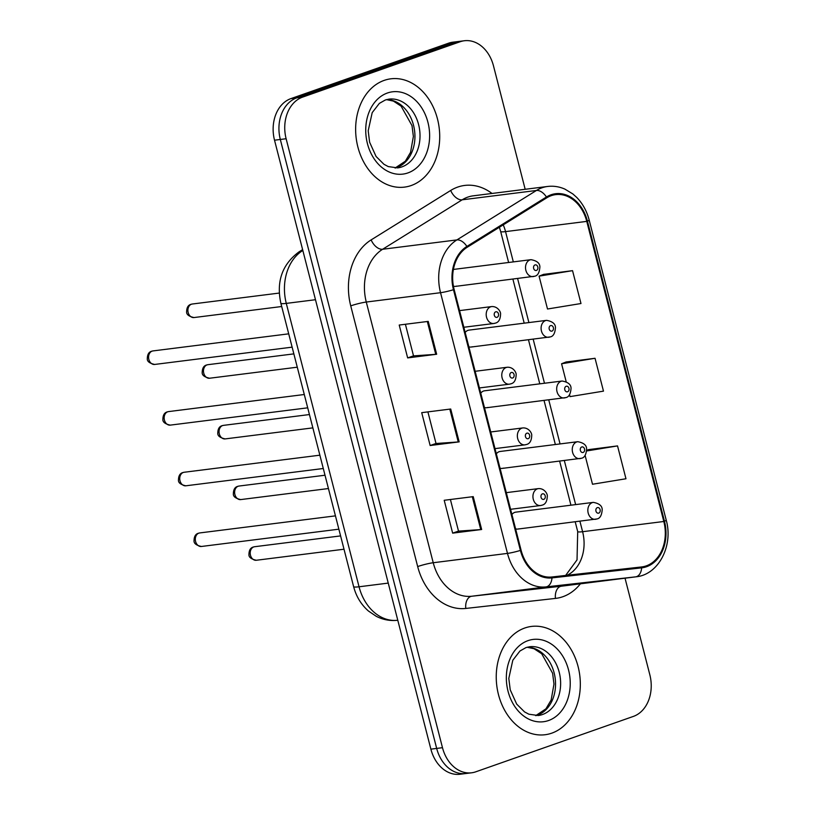 <?xml version="1.0" encoding="UTF-8"?>
<svg xmlns="http://www.w3.org/2000/svg" width="815" height="815" viewBox="0 0 815 815"><rect width="100%" height="100%" fill="white"/><g stroke="black" fill="none" stroke-linecap="round" stroke-linejoin="round"><path stroke-width="1.22" d="M549.779 337.023A8.527 6.53 -97.2 0 1 548.729 337.267A8.527 6.53 -97.2 0 1 541.292 330.32A8.527 6.53 -97.2 0 1 545.561 320.59A8.527 6.53 -97.2 0 1 546.6 320.346L469.012 330.116A8.527 6.53 82.8 0 0 467.963 330.36A8.527 6.53 82.8 0 0 465.182 332.489M468.859 346.803A8.527 6.53 82.8 0 0 471.141 347.037A8.527 6.53 82.8 0 0 472.18 346.782M565.355 397.7A8.527 6.53 -97.2 0 1 564.306 397.944A8.527 6.53 -97.2 0 1 556.869 390.986A8.527 6.53 -97.2 0 1 561.138 381.267A8.527 6.53 -97.2 0 1 562.177 381.023L484.589 390.793A8.527 6.53 82.8 0 0 483.54 391.037A8.527 6.53 82.8 0 0 480.758 393.166M484.436 407.48A8.527 6.53 82.8 0 0 486.718 407.714A8.527 6.53 82.8 0 0 487.757 407.459M580.932 458.376A8.527 6.53 -97.2 0 1 579.893 458.621A8.527 6.53 -97.2 0 1 572.446 451.663A8.527 6.53 -97.2 0 1 576.714 441.944A8.527 6.53 -97.2 0 1 577.764 441.699L500.166 451.469A8.527 6.53 82.8 0 0 499.126 451.714A8.527 6.53 82.8 0 0 496.335 453.843M500.013 468.156A8.527 6.53 82.8 0 0 502.295 468.391A8.527 6.53 82.8 0 0 503.344 468.136M596.509 519.053A8.527 6.53 -97.2 0 1 595.47 519.298A8.527 6.53 -97.2 0 1 588.033 512.34A8.527 6.53 -97.2 0 1 592.291 502.621A8.527 6.53 -97.2 0 1 593.34 502.376L515.742 512.146A8.527 6.53 82.8 0 0 514.703 512.39A8.527 6.53 82.8 0 0 511.922 514.52M515.589 528.833A8.527 6.53 82.8 0 0 517.871 529.067A8.527 6.53 82.8 0 0 518.921 528.813M453.415 286.167A8.527 6.53 82.8 0 0 455.554 286.36A8.527 6.53 82.8 0 0 456.604 286.106M534.192 276.346A8.527 6.53 -97.2 0 1 533.153 276.591A8.527 6.53 -97.2 0 1 525.716 269.643A8.527 6.53 -97.2 0 1 529.974 259.914A8.527 6.53 -97.2 0 1 531.023 259.669L453.425 269.439A8.527 6.53 82.8 0 0 453.415 269.439M384.181 80.39A54.574 41.809 82.8 0 0 356.889 142.594A54.574 41.809 82.8 0 0 404.495 187.114A54.574 41.809 82.8 0 0 411.178 185.535A54.574 41.809 82.8 0 0 438.46 123.32A54.574 41.809 82.8 0 0 390.864 78.811A54.574 41.809 82.8 0 0 384.181 80.39A54.574 41.809 82.8 0 0 356.889 142.594A54.574 41.809 82.8 0 0 404.495 187.114A54.574 41.809 82.8 0 0 411.178 185.535A54.574 41.809 82.8 0 0 438.46 123.32A54.574 41.809 82.8 0 0 390.864 78.811A54.574 41.809 82.8 0 0 384.181 80.39M524.789 628.008A54.574 41.809 82.8 0 0 497.496 690.224A54.574 41.809 82.8 0 0 545.103 734.733A54.574 41.809 82.8 0 0 551.786 733.154A54.574 41.809 82.8 0 0 579.068 670.939A54.574 41.809 82.8 0 0 531.472 626.429A54.574 41.809 82.8 0 0 524.789 628.008A54.574 41.809 82.8 0 0 497.496 690.224A54.574 41.809 82.8 0 0 545.103 734.733A54.574 41.809 82.8 0 0 551.786 733.154A54.574 41.809 82.8 0 0 579.068 670.939A54.574 41.809 82.8 0 0 531.472 626.429A54.574 41.809 82.8 0 0 524.789 628.008M551.225 195.671A36.39 27.873 -97.2 0 1 555.677 194.622A36.39 27.873 -97.2 0 1 586.769 221.385L663.817 521.488A36.39 27.873 -97.2 0 1 641.823 566.914A36.39 27.873 -97.2 0 1 641.527 566.955L551.867 576.989A36.39 27.873 -97.2 0 1 521.08 550.186L454.138 289.488A36.39 27.873 -97.2 0 1 467.209 247.261L546.753 197.821A36.39 27.873 -97.2 0 1 551.225 195.671M551.001 194.795A37.296 28.566 82.8 0 0 546.417 197.006L466.873 246.436A37.296 28.566 82.8 0 0 453.476 289.722L520.408 550.42A37.296 28.566 82.8 0 0 551.979 577.896L641.639 567.851A37.296 28.566 82.8 0 0 664.48 521.254L587.432 221.16A37.296 28.566 82.8 0 0 551.001 194.795M525.176 189.294L493.483 65.852A34.108 26.131 82.8 0 0 464.336 40.75L452.733 42.207A34.108 26.131 82.8 0 0 448.556 43.195L290.965 98.595A34.108 26.131 82.8 0 0 274.523 140.2L430.88 749.148L436.677 748.425A34.108 26.131 82.8 0 0 465.823 773.516A34.108 26.131 82.8 0 1 436.677 748.425L280.319 139.467L436.677 748.425L442.484 747.691A34.108 26.131 82.8 0 0 471.62 772.793A34.108 26.131 82.8 0 0 475.797 771.805L633.387 716.405A34.108 26.131 82.8 0 0 649.84 674.8L625.034 578.202M290.965 98.595L296.772 97.861A34.108 26.131 82.8 0 0 280.319 139.467A34.108 26.131 82.8 0 1 296.772 97.861L454.363 42.472L296.772 97.861L302.569 97.128A34.108 26.131 82.8 0 0 286.126 138.733L442.484 747.691M458.539 41.483A34.108 26.131 82.8 0 0 454.363 42.472A34.108 26.131 82.8 0 1 458.539 41.483M585.109 455.453L592.505 484.242L625.971 478.762L617.536 445.907L588.552 449.625M572.548 270.662L539.072 276.142L547.507 309.007L580.983 303.526L572.548 270.662L543.554 274.39M569.532 394.776L570.011 396.62L603.477 391.139L595.042 358.284L566.048 362.003M464.336 40.75A34.108 26.131 82.8 0 0 460.159 41.738L302.569 97.128M436.657 354.25L407.653 357.907L399.218 325.042L428.221 321.395L436.657 354.25A9.097 0.958 -14.4 0 1 435.75 354.342L427.325 321.507M481.655 529.495L452.651 533.142L444.206 500.288L473.22 496.63L481.655 529.495A9.097 0.958 -14.4 0 1 480.748 529.587L472.313 496.753M459.161 441.873L430.147 445.52L421.712 412.665L450.715 409.018L459.161 441.873A9.097 0.958 -14.4 0 1 458.254 441.964L449.819 409.13M430.147 445.52L436.005 443.462M427.895 411.891L436.015 443.492L458.254 441.964M452.651 533.142L458.509 531.085M450.4 499.503L458.509 531.115L480.748 529.587M407.653 357.907L413.511 355.849M405.401 324.268L413.521 355.88L435.75 354.342M595.042 358.284L561.576 363.765L566.323 361.901M566.16 381.624L561.576 363.765M539.072 276.142L543.829 274.278M617.536 445.907L586.678 450.96M586.698 450.349L588.817 449.523M430.88 749.148A34.108 26.131 82.8 0 0 460.017 774.25L471.62 772.793M586.769 221.385L505.545 231.613A36.39 27.873 82.8 0 0 503.242 224.869M580.412 583.815A56.856 43.552 -97.2 0 1 562.87 596.712A56.856 43.552 -97.2 0 1 555.453 598.414L465.793 608.448A56.856 43.552 -97.2 0 1 417.677 566.568L350.735 305.87A56.856 43.552 -97.2 0 1 371.161 239.885L450.705 190.455A56.856 43.552 -97.2 0 1 492.005 193.461M520.408 550.42A11.369 1.192 165.6 0 1 507.48 553.395L440.538 292.697A45.487 34.841 -97.2 0 1 456.879 239.916L536.423 190.476A45.487 34.841 -97.2 0 1 542.016 187.786A45.487 34.841 -97.2 0 1 547.588 186.472L473.332 195.814A45.487 34.841 82.8 0 0 467.759 197.128A45.487 34.841 82.8 0 0 462.166 199.818L382.622 249.258A45.487 34.841 82.8 0 0 366.281 302.039L433.223 562.737A45.487 34.841 82.8 0 0 471.712 596.244L561.372 586.209A45.487 34.841 82.8 0 0 561.739 586.158A45.487 34.841 82.8 0 0 562.095 586.117M546.417 197.006A11.369 6.897 58.1 0 0 536.423 190.476L462.166 199.818A11.369 6.897 -121.9 0 1 450.705 190.455M350.735 305.87A11.369 1.192 -14.4 0 1 366.281 302.039L440.538 292.697A11.369 1.192 -14.4 0 0 453.476 289.722M551.979 577.896A11.369 7.304 83.6 0 1 545.968 586.902A45.487 34.841 -97.2 0 1 507.48 553.395L433.223 562.737A11.369 1.192 -14.4 0 0 417.677 566.568M371.161 239.885A11.369 6.897 -121.9 0 0 382.622 249.258L456.879 239.916A11.369 6.897 58.1 0 1 466.873 246.436M641.639 567.851A11.369 7.304 83.6 0 1 635.629 576.857L545.968 586.902L471.712 596.244A11.369 7.304 -96.4 0 0 465.793 608.448M664.48 521.254A11.369 1.192 -14.4 0 0 666.212 520.123C673.506 545.673 658.591 574.758 635.995 576.816A45.487 34.841 -97.2 0 1 635.629 576.857L561.372 586.209A11.369 7.304 -96.4 0 0 555.453 598.414M666.212 520.123L589.164 220.019A11.369 1.192 165.6 0 1 587.432 221.16M460.159 41.738L448.556 43.195M286.126 138.733L274.523 140.2M566.995 575.298A36.39 27.873 82.8 0 0 582.603 531.706L579.913 521.254M663.817 521.488L582.603 531.706A20.467 2.15 -14.4 0 1 577.703 531.553L575.217 521.845M575.645 504.607L564.337 460.577M560.058 443.93L548.76 399.9M544.481 383.254L533.183 339.223M528.904 322.577L517.596 278.547M513.328 261.9L505.545 231.613A20.467 2.15 -14.4 0 1 500.655 231.45L499.391 227.263M280.849 303.211A22.739 2.384 -14.4 0 0 286.289 303.394L359.048 586.78A45.487 34.841 82.8 0 0 397.547 620.286A22.739 14.619 83.6 0 1 397.414 620.297C389.998 621.071 382.928 619.736 376.214 616.283L368.411 610.995C361.086 604.526 356.155 596.397 353.608 586.606L280.849 303.211C276.173 281.45 282.235 264.335 299.044 251.855A22.739 13.784 58.1 0 1 302.63 250.613A45.487 34.841 82.8 0 0 286.289 303.394L315.476 299.716M353.608 586.606A22.739 2.384 -14.4 0 0 359.048 586.78L388.246 583.102M191.454 304.209A6.826 5.226 82.8 0 0 188.051 311.992A6.826 5.226 82.8 0 0 194.001 317.555C188.734 316.393 186.278 314.396 186.635 311.575C186.737 307.51 188.184 305.095 190.975 304.321L192.289 304.015A6.826 5.226 82.8 0 0 191.454 304.209M535.007 264.936A2.842 2.18 82.8 0 0 533.642 268.4A2.842 2.18 82.8 0 0 536.413 270.417A2.842 2.18 82.8 0 0 537.788 266.943A2.842 2.18 82.8 0 0 535.007 264.936M154.677 364.448C149.41 363.296 146.955 361.3 147.311 358.468C147.413 354.403 148.86 351.988 151.651 351.224L152.976 350.919A6.826 5.226 82.8 0 0 152.14 351.112A6.826 5.226 82.8 0 0 148.727 358.885A6.826 5.226 82.8 0 0 154.677 364.448L292.137 347.149M490.65 306.817A8.527 6.53 -97.2 0 1 491.7 306.572C497.833 306.196 500.919 312.104 500.573 314.091C500.39 319.348 498.648 322.363 495.357 323.127L493.829 323.494A8.527 6.53 -97.2 0 1 486.392 316.536A8.527 6.53 -97.2 0 1 490.65 306.817M497.089 317.31A2.842 2.18 82.8 0 0 498.464 313.846A2.842 2.18 82.8 0 0 495.683 311.839A2.842 2.18 82.8 0 0 494.318 315.303A2.842 2.18 82.8 0 0 497.089 317.31M494.878 323.249A8.527 6.53 -97.2 0 1 493.829 323.494L463.837 327.263M395.183 168.033A34.658 26.549 82.8 0 0 396.824 167.523A34.658 26.549 82.8 0 0 414.438 129.728A34.658 26.549 82.8 0 0 386.575 99.603M397.659 167.89A34.658 26.549 82.8 0 0 401.897 166.892A34.658 26.549 82.8 0 0 419.226 127.385A34.658 26.549 82.8 0 0 389 99.124L385.332 99.99L379.352 103.393L372.2 112.633L368.197 130.777L369.623 142.228L376.072 156.46L383.936 164.273L388.286 166.596L397.659 167.89M407.938 172.912A41.483 31.775 82.8 0 0 427.936 122.321A41.483 31.775 82.8 0 0 387.42 93.002A41.483 31.775 82.8 0 0 367.422 143.593A41.483 31.775 82.8 0 0 407.938 172.912M207.041 364.886A6.826 5.226 82.8 0 0 203.628 372.669A6.826 5.226 82.8 0 0 209.577 378.231C204.31 377.07 201.855 375.073 202.212 372.251C202.314 368.186 203.76 365.772 206.562 364.998L207.876 364.692A6.826 5.226 82.8 0 0 207.041 364.886M550.583 325.613A2.842 2.18 82.8 0 0 549.218 329.077A2.842 2.18 82.8 0 0 551.989 331.094A2.842 2.18 82.8 0 0 553.365 327.62A2.842 2.18 82.8 0 0 550.583 325.613M222.617 425.562A6.826 5.226 82.8 0 0 219.204 433.346A6.826 5.226 82.8 0 0 225.154 438.908C219.887 437.747 217.432 435.75 217.799 432.928C217.89 428.863 219.337 426.439 222.138 425.674L223.453 425.369A6.826 5.226 82.8 0 0 222.617 425.562M566.17 386.29A2.842 2.18 82.8 0 0 564.795 389.753A2.842 2.18 82.8 0 0 567.576 391.771A2.842 2.18 82.8 0 0 568.941 388.297A2.842 2.18 82.8 0 0 566.17 386.29M238.194 486.239A6.826 5.226 82.8 0 0 234.781 494.022A6.826 5.226 82.8 0 0 240.731 499.585C235.464 498.423 233.019 496.427 233.375 493.605C233.467 489.54 234.914 487.115 237.715 486.351L239.029 486.046A6.826 5.226 82.8 0 0 238.194 486.239M581.747 446.966A2.842 2.18 82.8 0 0 580.372 450.43A2.842 2.18 82.8 0 0 583.153 452.447A2.842 2.18 82.8 0 0 584.518 448.973A2.842 2.18 82.8 0 0 581.747 446.966M253.771 546.916A6.826 5.226 82.8 0 0 250.358 554.699A6.826 5.226 82.8 0 0 256.317 560.262C251.051 559.1 248.595 557.103 248.952 554.282C249.054 550.217 250.5 547.792 253.292 547.028L254.606 546.722A6.826 5.226 82.8 0 0 253.771 546.916M597.324 507.643A2.842 2.18 82.8 0 0 595.959 511.107A2.842 2.18 82.8 0 0 598.73 513.124A2.842 2.18 82.8 0 0 600.105 509.65A2.842 2.18 82.8 0 0 597.324 507.643M170.254 425.124C164.987 423.963 162.531 421.976 162.888 419.144C162.99 415.079 164.436 412.665 167.238 411.901L168.552 411.595A6.826 5.226 82.8 0 0 167.717 411.789A6.826 5.226 82.8 0 0 164.304 419.562A6.826 5.226 82.8 0 0 170.254 425.124L307.713 407.826M506.237 367.494A8.527 6.53 -97.2 0 1 507.276 367.249C513.419 366.872 516.496 372.781 516.15 374.768C515.966 380.024 514.224 383.04 510.934 383.804L509.406 384.171A8.527 6.53 -97.2 0 1 501.969 377.213A8.527 6.53 -97.2 0 1 506.237 367.494M512.676 377.987A2.842 2.18 82.8 0 0 514.041 374.523A2.842 2.18 82.8 0 0 511.27 372.516A2.842 2.18 82.8 0 0 509.895 375.98A2.842 2.18 82.8 0 0 512.676 377.987M510.455 383.916A8.527 6.53 -97.2 0 1 509.406 384.171L479.424 387.94M185.83 485.801C180.563 484.64 178.118 482.653 178.475 479.821C178.567 475.756 180.013 473.342 182.815 472.578L184.129 472.262A6.826 5.226 82.8 0 0 183.293 472.466A6.826 5.226 82.8 0 0 179.881 480.239A6.826 5.226 82.8 0 0 185.83 485.801L323.29 468.503M521.814 428.17A8.527 6.53 -97.2 0 1 522.853 427.926C528.996 427.549 532.073 433.458 531.726 435.444C531.543 440.701 529.801 443.717 526.51 444.481L524.982 444.847A8.527 6.53 -97.2 0 1 517.545 437.889A8.527 6.53 -97.2 0 1 521.814 428.17M528.252 438.664A2.842 2.18 82.8 0 0 529.618 435.2A2.842 2.18 82.8 0 0 526.847 433.193A2.842 2.18 82.8 0 0 525.471 436.657A2.842 2.18 82.8 0 0 528.252 438.664M526.032 444.593A8.527 6.53 -97.2 0 1 524.982 444.847L495 448.617M201.407 546.478C196.15 545.317 193.695 543.33 194.052 540.498C194.143 536.433 195.6 534.019 198.391 533.255L199.706 532.939A6.826 5.226 82.8 0 0 198.87 533.142A6.826 5.226 82.8 0 0 195.457 540.916A6.826 5.226 82.8 0 0 201.407 546.478L338.867 529.18M537.391 488.847A8.527 6.53 -97.2 0 1 538.44 488.603C544.573 488.226 547.649 494.135 547.303 496.121C547.12 501.378 545.388 504.393 542.087 505.157L540.569 505.524A8.527 6.53 -97.2 0 1 533.132 498.566A8.527 6.53 -97.2 0 1 537.391 488.847M543.829 499.34A2.842 2.18 82.8 0 0 545.204 495.877A2.842 2.18 82.8 0 0 542.423 493.87A2.842 2.18 82.8 0 0 541.058 497.333A2.842 2.18 82.8 0 0 543.829 499.34M541.608 505.269A8.527 6.53 -97.2 0 1 540.569 505.524L510.577 509.294M535.791 715.652A34.658 26.549 82.8 0 0 537.431 715.152A34.658 26.549 82.8 0 0 555.046 677.357A34.658 26.549 82.8 0 0 527.183 647.222M538.257 715.519A34.658 26.549 82.8 0 0 542.505 714.511A34.658 26.549 82.8 0 0 559.834 675.003A34.658 26.549 82.8 0 0 529.607 646.743L525.94 647.609L519.95 651.012L512.798 660.262L508.805 678.406L510.231 689.847L516.679 704.089L524.544 711.903L528.894 714.215L538.257 715.519M548.546 720.531A41.483 31.775 82.8 0 0 568.544 669.95A41.483 31.775 82.8 0 0 528.028 640.631A41.483 31.775 82.8 0 0 508.03 691.222A41.483 31.775 82.8 0 0 548.546 720.531M589.164 220.019C586.831 211.095 582.674 203.556 576.714 197.403L572.864 193.95L564.907 189.121C559.273 186.635 553.497 185.749 547.588 186.472M635.995 576.816L561.739 586.158M570.938 505.198L559.64 461.168M555.361 444.521L544.053 400.491M539.785 383.845L528.477 339.814M524.198 323.168L512.9 279.137M508.621 262.491L500.655 231.45M565.63 575.451L577.03 559.895L577.703 531.553M299.044 251.855L302.62 249.624M194.001 317.555L281.695 306.522M455.554 286.36L534.671 276.234C537.686 275.714 539.418 272.668 539.876 267.076C539.927 263.235 536.973 260.759 531.023 259.669M192.289 304.015L279.29 293.064M152.976 350.919L288.714 333.834M459.568 310.617L491.7 306.572M386.483 99.624L393.431 101.111L401.112 106.144L412.003 125.632L413.378 136.472L410.546 152.374L405.34 161.207L395.092 168.022M209.577 378.231L297.281 367.198M471.141 347.037L550.257 336.911C553.263 336.391 554.995 333.345 555.453 327.752C555.504 323.912 552.55 321.436 546.6 320.346M207.876 364.692L293.858 353.873M225.154 438.908L312.858 427.875M486.718 407.714L565.834 397.588C568.839 397.068 570.571 394.022 571.04 388.429C571.081 384.578 568.136 382.113 562.177 381.023M223.453 425.369L309.435 414.55M240.731 499.585L328.435 488.542M502.295 468.391L581.411 458.264C584.416 457.745 586.158 454.699 586.617 449.106C586.668 445.255 583.713 442.79 577.764 441.699M239.029 486.046L325.012 475.227M256.317 560.262L344.012 549.218M517.871 529.067L596.988 518.941C600.003 518.422 601.735 515.375 602.193 509.783C602.244 505.932 599.29 503.466 593.34 502.376M254.606 546.722L340.599 535.903M168.552 411.595L304.29 394.511M475.145 371.294L507.276 367.249M184.129 472.262L319.867 455.188M490.722 431.97L522.853 427.926M199.706 532.939L335.444 515.864M506.298 492.647L538.44 488.603M527.091 647.242L534.029 648.73L541.71 653.762L552.611 673.261L553.976 684.091L551.154 700.004L545.938 708.836L535.7 715.652"/></g></svg>

